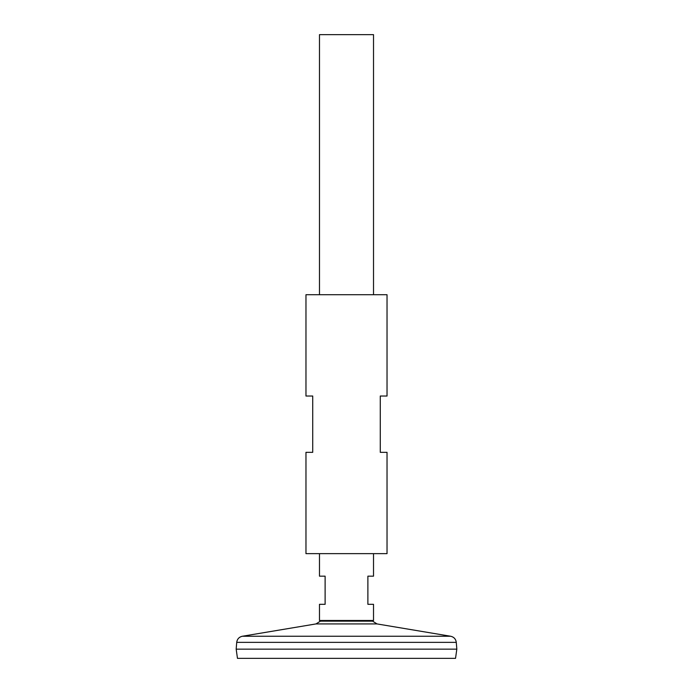 <?xml version="1.0" encoding="UTF-8"?>
<svg xmlns="http://www.w3.org/2000/svg" width="693" height="693" viewBox="0 0 693 693"><rect width="100%" height="100%" fill="white"/><g stroke="black" fill="none" stroke-linecap="round" stroke-linejoin="round"><path stroke-width="1.04" d="M373.518 553.646L373.518 576.169L367.888 576.169L367.888 604.313L373.518 604.313L373.518 620.495L319.482 620.495L319.482 604.313L325.112 604.313L325.112 576.169L319.482 576.169L319.482 553.646M373.518 294.716L373.518 34.65L319.482 34.65L319.482 294.716M320.4 621.153L315.982 623.925L377.018 623.925L372.6 621.153L320.4 621.153A31.895 31.895 0 0 1 320.868 620.495M236.72 642.368L236.174 649.116L237.465 658.35L455.535 658.35L456.826 649.142L236.192 649.142L456.826 649.142L456.28 642.368L236.72 642.368C237.205 639.05 239.076 637.014 242.342 636.252L450.658 636.252L377.018 623.925M387.032 294.716L305.968 294.716L305.968 396.032L312.725 396.032L312.725 452.33L305.968 452.33L305.968 553.646L387.032 553.646L387.032 452.33L380.275 452.33L380.275 396.032L387.032 396.032L387.032 294.716M372.609 621.153A31.895 31.895 0 0 0 372.132 620.495M315.982 623.925L242.342 636.252M456.28 642.368C455.795 639.05 453.924 637.014 450.658 636.252"/></g></svg>
